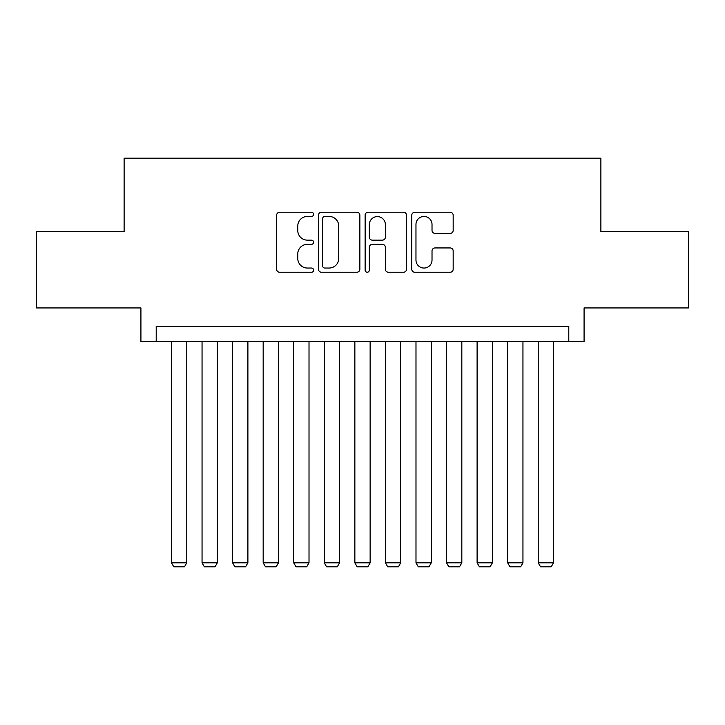 <?xml version="1.0" encoding="UTF-8"?>
<svg xmlns="http://www.w3.org/2000/svg" width="725" height="725" viewBox="0 0 725 725"><rect width="100%" height="100%" fill="white"/><g stroke="black" fill="none" stroke-linecap="round" stroke-linejoin="round"><path stroke-width="1.09" d="M313.599 214.337A2.103 2.103 0 0 0 311.505 212.244L279.632 212.244A3 3 0 0 0 276.633 215.243L276.633 269.238A3 3 0 0 0 279.632 272.237L311.505 272.237A2.103 2.103 0 0 0 313.599 270.135A2.103 2.103 0 0 0 311.505 268.042L307.382 268.042A9.597 9.597 0 0 1 297.776 258.435L297.776 253.94A9.597 9.597 0 0 1 307.382 244.334L311.505 244.334A2.103 2.103 0 0 0 313.599 242.241A2.103 2.103 0 0 0 311.505 240.138L307.382 240.138A9.597 9.597 0 0 1 297.776 230.541L297.776 226.037A9.597 9.597 0 0 1 307.382 216.44L311.505 216.44A2.103 2.103 0 0 0 313.599 214.337M450.171 233.387A3 3 0 0 0 453.17 230.387L453.17 215.243A3 3 0 0 0 450.171 212.244L414.772 212.244A3 3 0 0 0 411.773 215.243L411.773 269.238A3 3 0 0 0 414.772 272.237L450.171 272.237A3 3 0 0 0 453.17 269.238L453.17 250.941A3 3 0 0 0 450.171 247.941L435.018 247.941A3 3 0 0 0 432.018 250.941L432.018 260.012A8.02 8.02 0 0 1 423.998 268.042A8.02 8.02 0 0 1 415.969 260.012L415.969 224.46A8.02 8.02 0 0 1 423.998 216.44A8.02 8.02 0 0 1 432.018 224.46L432.018 230.387A3 3 0 0 0 435.018 233.387L450.171 233.387M568.79 341.566L584.078 341.566L584.078 307.944L688.75 307.944L688.75 231.538L600.88 231.538L600.88 158.195L124.12 158.195L124.12 231.538L36.25 231.538L36.25 307.944L140.922 307.944L140.922 341.566L568.79 341.566L568.79 326.286L156.21 326.286L156.21 341.566M359.872 215.243A3 3 0 0 0 356.872 212.244L321.474 212.244A3 3 0 0 0 318.474 215.243L318.474 269.238A3 3 0 0 0 321.474 272.237L356.872 272.237A3 3 0 0 0 359.872 269.238L359.872 215.243M368.128 212.244L403.526 212.244A3 3 0 0 1 406.526 215.243L406.526 269.238A3 3 0 0 1 403.526 272.237L388.373 272.237A3 3 0 0 1 385.374 269.238L385.374 247.334A3 3 0 0 0 382.374 244.334L372.324 244.334A3 3 0 0 0 369.324 247.334L369.324 270.135A2.103 2.103 0 0 1 367.222 272.237A2.103 2.103 0 0 1 365.128 270.135L365.128 215.243A3 3 0 0 1 368.128 212.244M324.773 216.44A2.103 2.103 0 0 0 322.679 218.542L322.679 265.939A2.103 2.103 0 0 0 324.773 268.042L329.123 268.042A9.597 9.597 0 0 0 338.729 258.435L338.729 226.037A9.597 9.597 0 0 0 329.123 216.44L324.773 216.44M385.374 224.614A8.02 8.02 0 0 0 377.353 216.594A8.02 8.02 0 0 0 369.324 224.614L369.324 237.138A3 3 0 0 0 372.324 240.138L382.374 240.138A3 3 0 0 0 385.374 237.138L385.374 224.614M186.769 341.566L186.769 562.836L171.49 562.836L171.49 341.566M186.769 562.836L184.476 566.805L173.782 566.805L171.49 562.836M217.328 341.566L217.328 562.836L202.048 562.836L202.048 341.566M217.328 562.836L215.035 566.805L204.341 566.805L202.048 562.836M247.896 341.566L247.896 562.836L232.607 562.836L232.607 341.566M247.896 562.836L245.603 566.805L234.9 566.805L232.607 562.836M278.454 341.566L278.454 562.836L263.175 562.836L263.175 341.566M278.454 562.836L276.162 566.805L265.468 566.805L263.175 562.836M309.013 341.566L309.013 562.836L293.734 562.836L293.734 341.566M309.013 562.836L306.72 566.805L296.027 566.805L293.734 562.836M339.581 341.566L339.581 562.836L324.302 562.836L324.302 341.566M339.581 562.836L337.288 566.805L326.585 566.805L324.302 562.836M370.14 341.566L370.14 562.836L354.86 562.836L354.86 341.566M370.14 562.836L367.847 566.805L357.153 566.805L354.86 562.836M400.698 341.566L400.698 562.836L385.419 562.836L385.419 341.566M400.698 562.836L398.415 566.805L387.712 566.805L385.419 562.836M431.266 341.566L431.266 562.836L415.987 562.836L415.987 341.566M431.266 562.836L428.973 566.805L418.28 566.805L415.987 562.836M461.825 341.566L461.825 562.836L446.546 562.836L446.546 341.566M461.825 562.836L459.532 566.805L448.838 566.805L446.546 562.836M492.393 341.566L492.393 562.836L477.104 562.836L477.104 341.566M492.393 562.836L490.1 566.805L479.397 566.805L477.104 562.836M522.952 341.566L522.952 562.836L507.672 562.836L507.672 341.566M522.952 562.836L520.659 566.805L509.965 566.805L507.672 562.836M553.51 341.566L553.51 562.836L538.231 562.836L538.231 341.566M553.51 562.836L551.217 566.805L540.524 566.805L538.231 562.836"/></g></svg>

